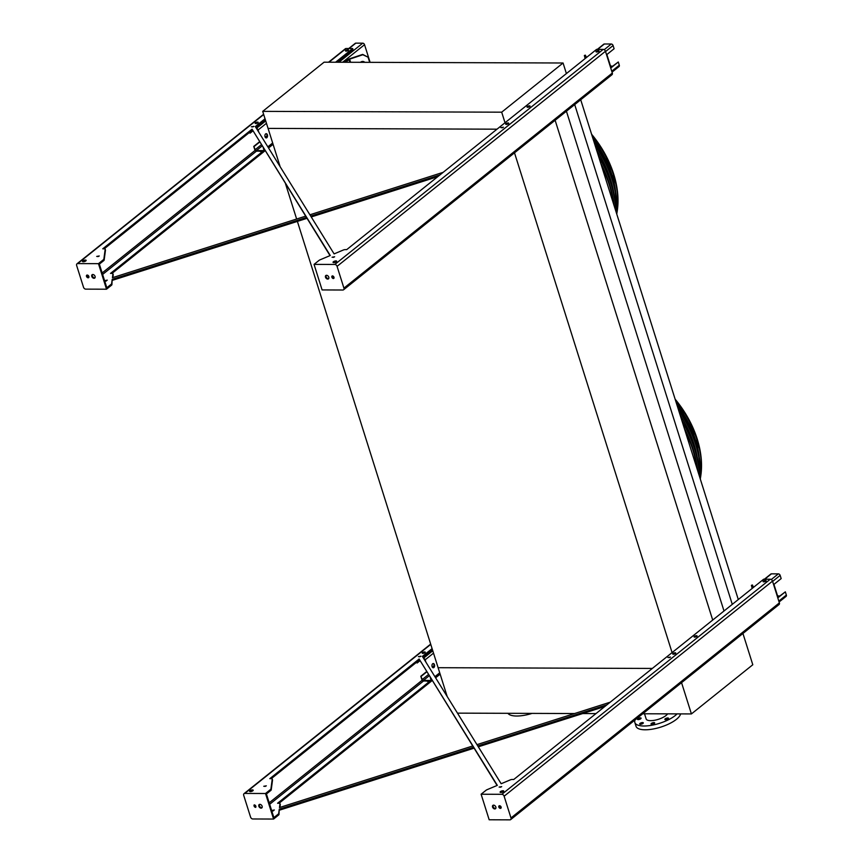 <?xml version="1.0" encoding="UTF-8"?>
<svg xmlns="http://www.w3.org/2000/svg" width="863" height="863" viewBox="0 0 863 863"><rect width="100%" height="100%" fill="white"/><g stroke="black" fill="none" stroke-linecap="round" stroke-linejoin="round"><path stroke-width="1.29" d="M262.697 111.37L501.683 112.179L563.064 62.999L324.078 62.19L262.697 111.37L268.069 128.404L497.012 129.18L268.069 128.404L280.141 166.699M501.683 112.179L505.028 122.762M563.064 62.999L566.398 73.571M555.125 120.259L712.709 620.044M514.499 152.816L672.083 652.601M566.419 111.208L724.003 610.993M574.693 104.574L732.277 604.359M580.713 99.752L738.297 599.537M285.47 183.614L296.635 219.019M297.379 221.392L438.113 667.703L652.331 668.437L438.113 667.703L447.196 696.538M685.146 430.961A98.145 68.058 51.3 0 1 696.786 467.886M601.608 166.041A98.145 68.058 51.3 0 1 613.259 202.956M742.935 633.474L752.795 664.747L691.414 713.928L642.741 713.766M595.955 713.604L582.665 713.561M574.564 713.539L457.476 713.14M691.414 713.928L681.554 682.655M507.94 713.313A23.312 8.199 -17.5 0 0 532.093 713.388M635.114 719.882A23.312 8.199 -17.5 0 0 634.844 722.514L636.042 726.29A23.312 8.199 -17.5 0 0 658.598 727.746A23.312 8.199 -17.5 0 0 680.573 713.895M634.844 722.514A23.312 8.199 -17.5 0 0 653.129 724.996A23.312 8.199 -17.5 0 0 677.067 713.884M665.61 719.699A1.909 0.669 162.5 0 1 664.866 719.408A1.909 0.669 162.5 0 1 665.2 718.825A1.909 0.669 162.5 0 1 667.153 718.027A1.909 0.669 162.5 0 1 668.501 718.264A1.909 0.669 162.5 0 1 667.606 719.192A1.909 0.669 162.5 0 1 665.61 719.699M651.781 724.316A1.909 0.669 162.5 0 1 651.026 724.035A1.909 0.669 162.5 0 1 651.371 723.453A1.909 0.669 162.5 0 1 653.313 722.655A1.909 0.669 162.5 0 1 654.672 722.881A1.909 0.669 162.5 0 1 653.766 723.809A1.909 0.669 162.5 0 1 651.781 724.316M640.422 724.284A1.909 0.669 162.5 0 1 639.677 723.992A1.909 0.669 162.5 0 1 640.012 723.421A1.909 0.669 162.5 0 1 641.964 722.622A1.909 0.669 162.5 0 1 643.313 722.849A1.909 0.669 162.5 0 1 642.417 723.777A1.909 0.669 162.5 0 1 640.422 724.284M638.199 719.602A1.909 0.669 162.5 0 1 637.455 719.311A1.909 0.669 162.5 0 1 637.789 718.739A1.909 0.669 162.5 0 1 639.742 717.94A1.909 0.669 162.5 0 1 641.09 718.167A1.909 0.669 162.5 0 1 640.195 719.095A1.909 0.669 162.5 0 1 638.199 719.602M644.532 713.777L646.16 718.944A11.446 4.024 -17.5 0 0 656.074 719.958A11.446 4.024 -17.5 0 0 667.595 713.852M773.938 584.391L777.293 595.028A1.057 0.734 -128.7 0 0 778.415 595.977L779.677 595.977M764.391 579.202L770.853 574.024A1.694 1.176 51.3 0 1 771.436 573.841L778.35 573.863A1.694 1.176 51.3 0 1 780.152 575.373L781.166 578.598L773.626 584.639M777.8 597.886L785.341 591.845L786.355 595.06A1.694 1.176 51.3 0 1 786.096 596.376L779.095 601.986M777.703 597.563L785.341 591.845M752.687 588.005L751.414 585.341L752.169 588.415M751.414 585.341L752.417 584.995L753.528 587.336M431.23 679.041L431.381 679.505A1.694 1.176 51.3 0 1 430.54 681.015L423.614 680.993A1.694 1.176 51.3 0 1 421.813 679.472L420.799 676.258L422.309 679.472A1.057 0.734 -128.7 0 0 423.431 680.422L430.357 680.443A1.057 0.734 -128.7 0 0 430.885 679.505L430.227 677.423M424.887 660.497L424.682 659.817A1.057 0.734 -128.7 0 0 423.949 658.965M433.021 667.735A2.114 1.338 90.2 0 0 433.377 667.541A2.114 1.338 90.2 0 0 434.111 665.351A2.114 1.338 90.2 0 0 433.043 663.571M423.539 658.318A1.694 1.176 51.3 0 1 425.168 659.817L425.901 662.126M433.873 667.541A2.114 1.338 -89.8 0 1 433.269 667.768A2.114 1.338 -89.8 0 1 431.942 665.643A2.114 1.338 -89.8 0 1 433.291 663.528A2.114 1.338 -89.8 0 1 434.574 665.157A2.114 1.338 -89.8 0 1 433.873 667.541M416.818 662.04L417.12 663.011L419.914 660.767M421.295 676.258L426.786 671.856M432.449 667.315L434.1 665.999M417.12 663.011L416.419 662.353M420.799 676.258L426.624 671.587M432.277 667.056L434.121 665.578M264.175 149.202L264.315 149.655A1.694 1.176 51.3 0 1 263.474 151.165L256.559 151.144A1.694 1.176 51.3 0 1 254.758 149.623L253.744 146.408L255.254 149.623A1.057 0.734 -128.7 0 0 256.376 150.572L263.301 150.604A1.057 0.734 -128.7 0 0 263.819 149.655L263.172 147.573M257.832 130.658L257.616 129.979A1.057 0.734 -128.7 0 0 256.883 129.126M265.966 137.886A2.114 1.338 90.2 0 0 266.322 137.702A2.114 1.338 90.2 0 0 267.045 135.513A2.114 1.338 90.2 0 0 265.977 133.722M344.693 62.255L348.134 59.493A2.114 0.744 162.5 0 1 349.461 58.824L362.687 54.401L368.059 57.185L362.848 54.736L349.623 59.159L345.513 62.255M348.781 48.522L355.232 43.344A1.694 1.176 51.3 0 1 355.826 43.15L362.74 43.172A1.694 1.176 51.3 0 1 364.542 44.693L370.108 62.341M256.484 128.468A1.694 1.176 51.3 0 1 258.113 129.979L258.835 132.276M266.818 137.702A2.114 1.338 -89.8 0 1 266.214 137.929A2.114 1.338 -89.8 0 1 264.887 135.804A2.114 1.338 -89.8 0 1 266.225 133.689A2.114 1.338 -89.8 0 1 267.519 135.318A2.114 1.338 -89.8 0 1 266.818 137.702M249.752 132.201L250.065 133.161L252.859 130.928M254.24 146.408L259.72 142.017M265.394 137.476L267.045 136.149M250.065 133.161L249.364 132.514M253.744 146.408L259.558 141.748M265.221 137.217L267.055 135.739M369.688 62.341L368.059 57.185M364.747 62.319A2.967 2.772 154.6 0 0 360.518 62.309M606.872 54.542L610.227 65.189A1.057 0.734 -128.7 0 0 611.349 66.127L612.622 66.138M597.325 49.364L603.787 44.186A1.694 1.176 51.3 0 1 604.37 43.991L611.295 44.013A1.694 1.176 51.3 0 1 613.086 45.534L614.1 48.749L606.56 54.79M610.745 68.037L618.286 61.996L619.3 65.21A1.694 1.176 51.3 0 1 619.041 66.537L612.029 72.147M610.637 67.724L618.286 61.996M585.632 58.166L584.359 55.491L585.114 58.576M584.359 55.491L585.362 55.156L586.473 57.487M473.485 747.304L279.256 809.192L278.673 813.572A2.114 0.744 162.5 0 1 278.296 814.089L273.873 817.628L266.419 793.971L270.831 790.432L270.54 789.483A2.114 0.744 -17.5 0 0 270.917 788.965L272.233 779.095A2.114 0.744 -17.5 0 0 272.223 778.976A2.114 0.744 -17.5 0 0 271.392 778.653L269.817 778.653L419.116 659.008L497.099 785.459M271.295 778.653L419.418 659.958M419.116 659.008L497.325 785.362L487.034 789.699A2.114 0.744 -17.5 0 0 486.117 790.217L481.112 794.23L501.878 794.305A2.114 1.467 51.3 0 1 504.121 796.204L510.982 817.962A2.114 1.467 51.3 0 1 510.659 819.613A2.114 1.467 51.3 0 1 509.936 819.85L489.17 819.774L481.112 794.23M279.256 809.192L278.976 814.51A2.114 0.744 162.5 0 1 278.587 815.028L273.582 819.052L252.816 818.976A2.114 1.467 51.3 0 1 250.561 817.078L243.7 795.319A2.114 1.467 51.3 0 1 244.024 793.669A2.114 1.467 51.3 0 1 244.758 793.431L265.524 793.507L270.54 789.483M255.88 807.067A1.489 1.025 51.3 0 1 254.154 804.909M262.061 807.606A2.114 1.467 51.3 0 1 259.936 806.689A2.114 1.467 51.3 0 1 259.504 804.413M422.848 657.207L432.385 649.559M501.878 794.305L770.271 579.224L763.679 579.202L513.755 779.483L512.18 779.472A2.114 0.744 -17.5 0 0 510.249 779.904L501.166 783.733L422.363 656.409L432.093 648.62M279.051 803.259L432.169 680.551M435.599 677.8L440.141 674.165M472.676 745.999L279.472 807.563L279.99 803.701A2.114 0.744 162.5 0 0 279.979 803.572A2.114 0.744 162.5 0 0 279.148 803.259L277.573 803.248L430.119 681.015M606.98 704.78L477.778 745.945M476.969 744.629L610.217 702.18M426.214 680.993L428.415 681.004M271.813 811.069L274.337 809.979L271.64 810.54M270.831 790.432A2.114 0.744 -17.5 0 0 271.219 789.915L272.535 780.044A2.114 0.744 -17.5 0 0 272.525 779.925A2.114 0.744 -17.5 0 0 272.46 779.818M264.876 786.441L265.761 786.161M250.313 791.63A1.909 0.669 162.5 0 1 252.762 790.853M423.172 653.367A1.586 0.561 162.5 0 1 424.574 652.924M419.515 656.819L420.4 656.538M500.842 792.482A1.909 0.669 162.5 0 1 503.291 791.705M669.052 657.66L669.936 657.379M764.035 581.813A1.586 0.561 162.5 0 1 765.438 581.371M673.701 654.208A1.586 0.561 162.5 0 1 675.103 653.766M695.028 637.11A1.586 0.561 162.5 0 1 696.43 636.678M500.238 787.239L501.123 786.959M266.322 785.837L263.754 786.279L266.322 785.837M252.87 790.778A1.909 0.669 -17.5 0 0 253.204 790.195A1.909 0.669 -17.5 0 0 251.856 789.969A1.909 0.669 -17.5 0 0 249.903 790.767A1.909 0.669 -17.5 0 0 249.569 791.339A1.909 0.669 -17.5 0 0 250.917 791.576A1.909 0.669 -17.5 0 0 252.87 790.778M424.963 652.676A1.586 0.561 -17.5 0 0 425.243 652.191A1.586 0.561 -17.5 0 0 424.111 651.997A1.586 0.561 -17.5 0 0 422.482 652.665A1.586 0.561 -17.5 0 0 422.201 653.14A1.586 0.561 -17.5 0 0 423.334 653.334A1.586 0.561 -17.5 0 0 424.963 652.676M420.961 656.204L418.393 656.646L420.961 656.204M503.399 791.619A1.909 0.669 -17.5 0 0 503.733 791.047A1.909 0.669 -17.5 0 0 502.385 790.81A1.909 0.669 -17.5 0 0 500.432 791.608A1.909 0.669 -17.5 0 0 500.098 792.191A1.909 0.669 -17.5 0 0 501.457 792.417A1.909 0.669 -17.5 0 0 503.399 791.619M670.497 657.056L667.93 657.498L670.497 657.056M765.826 581.123A1.586 0.561 -17.5 0 0 766.107 580.648A1.586 0.561 -17.5 0 0 764.974 580.454A1.586 0.561 -17.5 0 0 763.356 581.123A1.586 0.561 -17.5 0 0 763.075 581.597A1.586 0.561 -17.5 0 0 764.197 581.791A1.586 0.561 -17.5 0 0 765.826 581.123M675.492 653.518A1.586 0.561 -17.5 0 0 675.772 653.043A1.586 0.561 -17.5 0 0 674.639 652.849A1.586 0.561 -17.5 0 0 673.011 653.518A1.586 0.561 -17.5 0 0 672.73 653.992A1.586 0.561 -17.5 0 0 673.863 654.186A1.586 0.561 -17.5 0 0 675.492 653.518M696.819 636.43A1.586 0.561 -17.5 0 0 697.099 635.945A1.586 0.561 -17.5 0 0 695.977 635.751A1.586 0.561 -17.5 0 0 694.348 636.419A1.586 0.561 -17.5 0 0 694.068 636.894A1.586 0.561 -17.5 0 0 695.2 637.088A1.586 0.561 -17.5 0 0 696.819 636.43M501.683 786.635L499.116 787.078L501.683 786.635M604.823 706.506L478.318 746.808M474.024 748.178L279.558 810.141M280.216 804.413A2.114 0.744 162.5 0 1 280.281 804.521A2.114 0.744 162.5 0 1 280.292 804.64L279.925 807.412M427.271 681.414L428.156 681.134M272.632 811.037L273.517 810.767M254.294 804.899A1.489 1.025 -128.7 0 0 255.642 807.38A1.489 1.025 -128.7 0 0 254.294 804.899M259.892 804.348A2.114 1.467 -128.7 0 0 259.159 804.586A2.114 1.467 -128.7 0 0 259.342 807.164A2.114 1.467 -128.7 0 0 261.813 807.897A2.114 1.467 -128.7 0 0 261.931 805.772A2.114 1.467 -128.7 0 0 259.892 804.348M273.582 819.052L265.524 793.507M495.783 808.394A2.114 1.467 51.3 0 1 493.647 807.477A2.114 1.467 51.3 0 1 493.226 805.201M501.133 807.897A1.489 1.025 51.3 0 1 499.407 805.74M770.271 579.224A2.114 1.467 51.3 0 1 772.514 581.123L779.375 602.881A2.114 1.467 51.3 0 1 779.052 604.532L510.659 819.613M494.801 808.933A2.114 1.467 -128.7 0 0 495.524 808.696A2.114 1.467 -128.7 0 0 495.642 806.571A2.114 1.467 -128.7 0 0 493.604 805.147A2.114 1.467 -128.7 0 0 492.881 805.384A2.114 1.467 -128.7 0 0 492.762 807.509A2.114 1.467 -128.7 0 0 494.801 808.933M500.389 808.383A1.489 1.025 -128.7 0 0 499.558 805.729A1.489 1.025 -128.7 0 0 500.389 808.383M306.43 217.465L112.201 279.353L111.618 283.722A2.114 0.744 162.5 0 1 111.23 284.24L106.818 287.778L99.364 264.132L103.776 260.594L103.474 259.644A2.114 0.744 -17.5 0 0 103.862 259.127L105.178 249.256A2.114 0.744 -17.5 0 0 105.167 249.127A2.114 0.744 -17.5 0 0 104.337 248.814L102.762 248.803L252.061 129.17L330.033 255.61M104.24 248.814L252.363 130.108M252.061 129.17L330.27 255.513L319.968 259.86A2.114 0.744 -17.5 0 0 319.062 260.378L314.056 264.391L334.822 264.456A2.114 1.467 51.3 0 1 337.066 266.354L343.927 288.123A2.114 1.467 51.3 0 1 343.603 289.763A2.114 1.467 51.3 0 1 342.87 290.011L322.104 289.936L314.056 264.391M112.201 279.353L111.91 284.671A2.114 0.744 162.5 0 1 111.532 285.189L106.516 289.202L85.75 289.137A2.114 1.467 51.3 0 1 83.506 287.239L76.645 265.48A2.114 1.467 51.3 0 1 76.969 263.83A2.114 1.467 51.3 0 1 77.692 263.593L98.468 263.657L106.516 289.202M103.776 260.594A2.114 0.744 -17.5 0 0 104.153 260.065L105.469 250.205A2.114 0.744 -17.5 0 0 105.469 250.076A2.114 0.744 -17.5 0 0 105.405 249.968M255.793 127.357L265.329 119.72M337.066 62.233L352.978 49.482L352.676 48.533L335.588 62.222M97.821 256.602L98.695 256.322M83.258 261.78A1.909 0.669 162.5 0 1 85.707 261.014M346.451 51.122A1.586 0.561 162.5 0 1 347.854 50.68M256.106 123.517A1.586 0.561 162.5 0 1 257.508 123.075M333.787 262.632A1.909 0.669 162.5 0 1 336.236 261.867M501.996 127.821L502.881 127.541M596.98 51.974A1.586 0.561 162.5 0 1 598.383 51.532M506.646 124.369A1.586 0.561 162.5 0 1 508.037 123.927M527.973 107.271A1.586 0.561 162.5 0 1 529.375 106.829M333.183 257.401L334.067 257.12M252.46 126.969L253.334 126.688M439.914 174.93L310.723 216.095M263.064 151.165L110.518 273.409L112.093 273.409A2.114 0.744 162.5 0 1 112.924 273.733A2.114 0.744 162.5 0 1 112.934 273.851L112.417 277.713L305.621 216.16M309.903 214.79L443.161 172.33M259.159 151.154L261.36 151.165M104.747 281.23L107.282 280.141L104.585 280.702M111.996 273.409L265.103 150.712M268.544 147.961L273.086 144.315M334.822 264.456L603.205 49.385L596.613 49.364L346.699 249.634L345.124 249.634A2.114 0.744 -17.5 0 0 343.194 250.065L334.11 253.895L255.297 126.57L265.027 118.77M87.239 275.06A1.489 1.025 -128.7 0 0 86.85 277.023A1.489 1.025 -128.7 0 0 88.673 276.052A1.489 1.025 -128.7 0 0 87.239 275.06M92.826 274.51A2.114 1.467 -128.7 0 0 92.104 274.747A2.114 1.467 -128.7 0 0 92.276 277.325A2.114 1.467 -128.7 0 0 94.757 278.059A2.114 1.467 -128.7 0 0 94.876 275.933A2.114 1.467 -128.7 0 0 92.826 274.51M328.566 62.201L345.362 48.749A2.114 1.467 51.3 0 1 346.085 48.511L352.676 48.533M437.757 176.656L311.252 216.969M306.969 218.339L112.503 280.292M113.161 274.574A2.114 0.744 162.5 0 1 113.226 274.671A2.114 0.744 162.5 0 1 113.226 274.801L112.859 277.573M260.216 151.575L261.09 151.295M105.577 281.198L106.451 280.917M103.474 259.644L98.468 263.657M99.267 255.987L96.699 256.43L99.267 255.987M85.815 260.928A1.909 0.669 162.5 0 1 83.862 261.726A1.909 0.669 162.5 0 1 82.514 261.5A1.909 0.669 162.5 0 1 82.848 260.917A1.909 0.669 162.5 0 1 84.801 260.119A1.909 0.669 162.5 0 1 86.149 260.356A1.909 0.669 162.5 0 1 85.815 260.928M348.231 50.432A1.586 0.561 162.5 0 1 346.613 51.1A1.586 0.561 162.5 0 1 345.48 50.906A1.586 0.561 162.5 0 1 345.761 50.421A1.586 0.561 162.5 0 1 347.39 49.763A1.586 0.561 162.5 0 1 348.512 49.957A1.586 0.561 162.5 0 1 348.231 50.432M257.897 122.826A1.586 0.561 162.5 0 1 256.279 123.495A1.586 0.561 162.5 0 1 255.146 123.301A1.586 0.561 162.5 0 1 255.426 122.816A1.586 0.561 162.5 0 1 257.055 122.158A1.586 0.561 162.5 0 1 258.177 122.341A1.586 0.561 162.5 0 1 257.897 122.826M253.905 126.365L251.327 126.807L253.905 126.365M336.343 261.78A1.909 0.669 162.5 0 1 334.391 262.579A1.909 0.669 162.5 0 1 333.042 262.352A1.909 0.669 162.5 0 1 333.377 261.769A1.909 0.669 162.5 0 1 335.329 260.971A1.909 0.669 162.5 0 1 336.678 261.198A1.909 0.669 162.5 0 1 336.343 261.78M503.442 127.206L500.874 127.648L503.442 127.206M598.771 51.284A1.586 0.561 162.5 0 1 597.142 51.953A1.586 0.561 162.5 0 1 596.009 51.758A1.586 0.561 162.5 0 1 596.29 51.273A1.586 0.561 162.5 0 1 597.919 50.615A1.586 0.561 162.5 0 1 599.041 50.798A1.586 0.561 162.5 0 1 598.771 51.284M508.426 123.679A1.586 0.561 162.5 0 1 506.808 124.348A1.586 0.561 162.5 0 1 505.675 124.153A1.586 0.561 162.5 0 1 505.955 123.668A1.586 0.561 162.5 0 1 507.584 122.999A1.586 0.561 162.5 0 1 508.706 123.193A1.586 0.561 162.5 0 1 508.426 123.679M529.763 106.581A1.586 0.561 162.5 0 1 528.134 107.249A1.586 0.561 162.5 0 1 527.013 107.055A1.586 0.561 162.5 0 1 527.293 106.57A1.586 0.561 162.5 0 1 528.911 105.912A1.586 0.561 162.5 0 1 530.044 106.095A1.586 0.561 162.5 0 1 529.763 106.581M334.628 256.786L332.061 257.228L334.628 256.786M88.813 277.217A1.489 1.025 51.3 0 1 87.098 275.07M95.006 277.757A2.114 1.467 51.3 0 1 92.88 276.84A2.114 1.467 51.3 0 1 92.449 274.563M327.746 279.083A2.114 1.467 -128.7 0 0 328.469 278.846A2.114 1.467 -128.7 0 0 328.587 276.721A2.114 1.467 -128.7 0 0 326.548 275.297A2.114 1.467 -128.7 0 0 325.815 275.545A2.114 1.467 -128.7 0 0 325.696 277.67A2.114 1.467 -128.7 0 0 327.746 279.083M333.334 278.533A1.489 1.025 -128.7 0 0 332.492 275.89A1.489 1.025 -128.7 0 0 333.334 278.533M603.205 49.385A2.114 1.467 51.3 0 1 605.459 51.284L612.32 73.042A2.114 1.467 51.3 0 1 611.996 74.693L343.603 289.763M328.727 278.555A2.114 1.467 51.3 0 1 326.592 277.638A2.114 1.467 51.3 0 1 326.16 275.362M334.067 278.048A1.489 1.025 51.3 0 1 332.352 275.901M681.867 420.572A99.072 68.695 51.3 0 1 699.451 476.354M697.013 468.609A98.317 68.177 -128.7 0 0 684.909 430.227M689.764 440.896A76.645 53.15 51.3 0 1 690.098 442.104M698.178 463.323A92.341 64.035 -128.7 0 0 680.184 415.222M700.141 478.534A94.283 65.383 -128.7 0 0 678.739 410.659M678.059 408.479A93.096 64.552 51.3 0 1 700.227 478.792M699.278 457.455A86.365 59.892 -128.7 0 0 676.7 404.197M695.395 442.007A84.995 58.943 -128.7 0 0 677.282 406.02M700.281 478.965A88.306 61.241 -128.7 0 0 700.627 476.894A88.306 61.241 -128.7 0 0 675.567 400.572M598.339 155.642A99.072 68.695 51.3 0 1 615.923 211.435M613.485 203.69A98.317 68.177 -128.7 0 0 601.382 165.308M606.236 175.966A76.645 53.15 51.3 0 1 606.57 177.174M614.65 198.404A92.341 64.035 -128.7 0 0 596.657 150.302M616.614 213.614A94.283 65.383 -128.7 0 0 595.211 145.739M594.531 143.56A93.096 64.552 51.3 0 1 616.689 213.862M615.75 192.525A86.365 59.892 -128.7 0 0 593.172 139.277M611.867 177.088A84.995 58.943 -128.7 0 0 593.755 141.101M616.754 214.046A88.306 61.241 -128.7 0 0 617.099 211.964A88.306 61.241 -128.7 0 0 592.029 135.653M772.612 581.425L780.152 575.373M771.274 579.537L778.35 573.863M764.726 579.202L771.436 573.841M778.814 601.101L786.355 595.06M777.444 596.754L778.415 595.977M434.909 676.678L439.72 672.816M425.168 659.817L433.517 653.14M430.357 680.443L430.917 679.99M423.431 680.422L429.213 675.783M422.309 679.472L428.447 674.553M423.485 658.221L432.773 650.778M267.843 146.829L272.665 142.978M258.113 129.979L266.451 123.29M342.633 62.244L364.542 44.693M263.301 150.604L263.862 150.151M256.376 150.572L262.158 145.944M255.254 149.623L261.392 144.704M256.419 128.371L265.707 120.928M338.954 62.233L362.74 43.172M349.116 48.522L355.826 43.15M350.605 62.276L349.623 59.159M349.839 62.276L348.965 59.504M605.546 51.575L613.086 45.534M604.208 49.698L611.295 44.013M597.671 49.364L604.37 43.991M611.759 71.262L619.3 65.21M610.378 66.915L611.349 66.127M278.673 813.572L278.976 814.51M269.666 804.284L423.528 680.983M269.202 802.806L422.212 680.195M244.758 793.431L430.756 644.381M278.296 814.089L278.587 815.028M279.99 803.701L280.292 804.64M272.535 780.044L272.233 779.095M271.219 789.915L270.917 788.965M510.982 817.962L779.375 602.881M504.121 796.204L772.514 581.123M111.618 283.722L111.91 284.671M102.147 272.967L255.146 150.356M102.611 274.445L256.473 151.144M77.692 263.593L263.69 114.542M328.997 62.201L346.085 48.511M111.23 284.24L111.532 285.189M112.934 273.851L113.226 274.801M104.153 260.065L103.862 259.127M105.469 250.205L105.178 249.256M337.066 266.354L605.459 51.284M343.927 288.123L612.32 73.042M682.223 421.694A99.547 69.029 51.3 0 1 699.343 475.998M697.628 470.551A98.814 68.522 -128.7 0 0 684.305 428.296M700.627 476.894L700.799 475.729A87.357 60.583 -128.7 0 0 675.114 399.148M598.695 156.775A99.547 69.029 51.3 0 1 615.815 211.079M614.1 205.621A98.814 68.522 -128.7 0 0 600.777 163.377M617.099 211.964L617.272 210.809A87.357 60.583 -128.7 0 0 591.587 134.229M431.122 680.821L431.932 680.173M435.362 677.423L440.001 673.701M264.056 150.982L264.865 150.324M268.307 147.573L272.935 143.862M244.024 793.669L430.669 644.1M279.979 803.572L280.281 804.521M272.525 779.925L272.223 778.976M76.969 263.83L263.603 114.261M112.924 273.733L113.226 274.671M105.469 250.076L105.167 249.127M700.799 475.729L696.624 437.142L675.082 399.062M617.272 210.809L613.097 172.222L591.554 134.143"/></g></svg>
